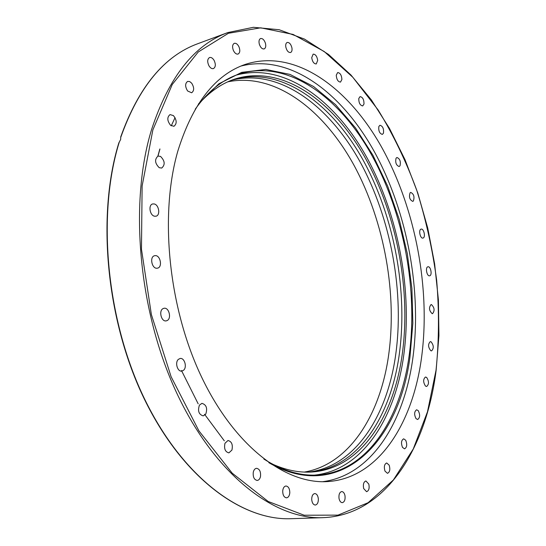<?xml version="1.0" encoding="UTF-8"?>
<svg xmlns="http://www.w3.org/2000/svg" width="546" height="546" viewBox="0 0 546 546"><rect width="100%" height="100%" fill="white"/><g stroke="black" fill="none" stroke-linecap="round" stroke-linejoin="round"><path stroke-width="0.82" d="M241.025 66.032C290.561 53.494 342.601 93.427 375.184 153.214C407.732 213.582 422.085 291.803 412.728 359.015C403.828 422.809 371.103 475.648 322.57 481.702M421.505 357.889C412.585 424.119 378.153 478.603 327.395 481.592C285.79 484.316 234.923 446.689 201.72 377.313C168.53 308.08 159.289 215.226 177.839 151.051C192.656 103.569 215.22 74.659 245.536 64.312C295.168 48.26 348.607 87.619 382.159 148.13C415.718 209.248 430.78 289.271 421.505 357.889M120.809 137.223C138.691 87.012 164.401 55.822 197.939 43.653C164.366 55.869 138.629 86.951 120.734 136.889L120.666 139.448L118.83 142.922C96.41 215.772 106.231 320.993 144.533 399.454C182.849 478.071 242.131 520.747 291.127 518.7C242.335 520.768 182.999 478.064 144.663 399.153C106.347 320.42 96.662 214.885 119.26 142.117M260.503 476.515C259.93 478.91 258.831 480.221 257.207 480.446C254.149 479.784 252.839 477.033 253.283 472.201C253.856 469.826 254.948 468.529 256.545 468.304C259.609 468.953 260.927 471.689 260.503 476.515M289.803 492.82C289.469 495.843 288.377 497.515 286.52 497.836C284.029 497.413 282.76 495.133 282.705 490.997C283.046 487.981 284.132 486.315 285.974 486.001C288.465 486.411 289.742 488.684 289.803 492.82M318.366 499.03C318.366 502.579 317.342 504.586 315.295 505.043C313.295 504.797 312.1 502.975 311.711 499.57C311.718 496.021 312.742 494.021 314.769 493.564C316.782 493.802 317.977 495.625 318.366 499.03M345.004 495.782C345.386 499.733 344.485 502.027 342.294 502.668C340.704 502.545 339.612 501.139 339.025 498.443C338.65 494.499 339.551 492.205 341.728 491.564C343.325 491.68 344.424 493.086 345.004 495.782M368.816 484.09C369.615 488.288 368.864 490.827 366.571 491.693L363.684 488.574C362.885 484.37 363.629 481.838 365.916 480.965L368.816 484.09M389.175 465.165C390.397 469.464 389.83 472.188 387.462 473.321L384.991 471.137C383.77 466.823 384.336 464.1 386.691 462.967L389.175 465.165M405.719 440.26C407.357 444.54 406.968 447.399 404.559 448.839L402.525 447.413C400.88 443.127 401.262 440.26 403.665 438.82L405.719 440.26M418.229 410.633C420.27 414.769 420.079 417.724 417.649 419.499L416.052 418.659C414.005 414.523 414.196 411.561 416.618 409.78L418.229 410.633M426.665 377.45C429.081 381.326 429.074 384.336 426.651 386.479L425.484 386.07C423.061 382.193 423.054 379.177 425.47 377.02L426.665 377.45M431.04 341.769C433.804 345.29 433.988 348.328 431.586 350.88L430.828 350.737C428.05 347.229 427.866 344.192 430.262 341.625L431.04 341.769M431.442 304.579C434.527 307.651 434.896 310.681 432.534 313.677L432.166 313.67C429.067 310.619 428.699 307.589 431.047 304.572L431.442 304.579M427.989 266.782C430.794 266.12 432.48 275.498 429.606 275.791L429.6 275.791C426.801 276.501 425.088 267.083 427.962 266.789L427.989 266.782M420.829 229.231L421.137 229.122C423.716 228.351 425.771 236.841 423.28 237.96L422.952 238.083C420.372 238.848 418.325 230.31 420.829 229.231M410.121 192.765L410.735 192.41C413.827 193.973 414.701 196.84 413.363 201.01L412.728 201.378C409.63 199.802 408.763 196.929 410.121 192.765M396.048 158.224L396.928 157.501C399.877 158.674 400.907 161.439 400.02 165.793L399.126 166.537C396.178 165.342 395.154 162.578 396.048 158.224M378.849 126.481L379.955 125.259C382.753 126.085 383.927 128.726 383.476 133.169L382.357 134.412C379.559 133.572 378.392 130.931 378.849 126.481M358.79 98.478L360.073 96.615C362.721 97.14 364.025 99.625 363.991 104.054L362.701 105.931C360.053 105.405 358.749 102.914 358.79 98.478M336.254 75.198L337.646 72.563C340.144 72.823 341.564 75.116 341.912 79.443L340.513 82.091C338.022 81.825 336.602 79.525 336.254 75.198M311.718 57.692L313.145 54.143C315.486 54.184 317.008 56.258 317.697 60.367L316.264 63.93C313.93 63.889 312.414 61.807 311.718 57.692M285.811 47.045C285.469 44.588 285.927 43.052 287.189 42.452C289.366 42.308 290.95 44.13 291.939 47.918C292.287 50.382 291.823 51.918 290.554 52.518C288.39 52.662 286.807 50.839 285.811 47.045M259.357 44.301C258.627 41.291 259.036 39.367 260.572 38.534C262.571 38.254 264.182 39.79 265.404 43.154C266.134 46.164 265.718 48.082 264.175 48.915C262.182 49.195 260.579 47.652 259.357 44.301M233.347 50.355C232.111 46.813 232.432 44.472 234.295 43.332C236.104 42.97 237.687 44.206 239.052 47.031C240.288 50.58 239.96 52.914 238.09 54.047C236.295 54.409 234.719 53.174 233.347 50.355M208.988 65.848C207.118 61.834 207.303 59.057 209.534 57.535C211.138 57.132 212.64 58.053 214.052 60.285C215.909 64.305 215.718 67.069 213.472 68.584C211.896 68.973 210.394 68.066 208.988 65.848M187.606 90.977C184.985 86.609 184.998 83.415 187.647 81.402L189.687 81.559L191.714 83.224C194.321 87.599 194.294 90.779 191.632 92.779L187.606 90.977M170.598 125.314C167.11 120.789 166.926 117.213 170.031 114.599L173.43 115.595C176.897 120.14 177.068 123.703 173.942 126.297L170.598 125.314M159.248 167.711C154.839 163.281 154.429 159.398 158.019 156.067L160.544 156.422C164.933 160.886 165.322 164.762 161.712 168.059L159.248 167.711M154.579 216.216C149.754 215.499 148.109 204.825 152.682 203.958L154.17 203.945C158.995 204.743 160.585 215.356 156.006 216.202L154.579 216.216M157.18 268.209C151.849 269.151 149.304 256.586 154.648 255.712L155.016 255.658C160.367 254.811 162.824 267.308 157.48 268.154L157.18 268.209M167.056 320.598L166.257 320.857C161.261 322.099 158.408 310.428 163.247 308.531L163.984 308.292C168.973 307.029 171.867 318.611 167.056 320.598M183.62 370.202L181.845 371.089C177.505 372.031 174.665 362.394 178.399 359.35L180.119 358.49C184.459 357.528 187.319 367.096 183.62 370.202M205.753 414.121L203.208 415.895C198.771 414.489 197.522 410.892 199.454 405.091L201.952 403.358C206.388 404.723 207.651 408.312 205.753 414.121M231.934 450.061L228.883 452.88C225.17 451.89 223.867 448.689 224.972 443.277L227.989 440.499C231.702 441.461 233.019 444.649 231.934 450.061M308.19 472.14C354.572 466.796 386.466 417.294 395.386 356.872C404.804 293.154 391.189 218.659 359.903 161.548C328.583 104.955 278.562 67.875 231.327 80.323M304.293 472.078C348.88 464.516 379.374 416.291 388.24 357.807C397.693 295.202 384.657 222.154 354.197 165.629C323.682 109.616 274.809 72.079 227.737 81.845M314.592 475.109C362.08 470.113 394.553 419.219 403.467 357.227C412.831 292.096 398.839 216.025 366.953 157.698C335.039 99.918 284.111 62.012 236.138 75.15M272.317 464.052C285.933 470.181 299.092 472.836 311.793 472.003C359.828 468.898 393.038 418.229 401.999 356.006C411.363 291.257 397.215 215.424 365.165 157.774C333.108 100.662 282.029 64.053 234.712 79.088C222.638 83.115 211.459 90.54 201.167 101.358M233.162 79.627C280.446 65.786 331.047 102.614 362.769 159.493C394.471 216.899 408.374 292.124 398.99 356.402C390.042 417.806 357.432 467.942 310.148 472.085M323.095 517.663C385.619 515.171 426.228 448.505 436.124 370.393L438.936 335.654L438.411 299.911L434.63 263.827L427.723 228.016L417.806 193.093L405.002 159.671L389.462 128.385L371.376 99.925L350.969 75.02L328.528 54.457L304.436 39.073L279.19 29.737L253.419 27.3L227.928 32.535C194.335 44.697 168.878 77.034 151.576 129.545C128.904 203.283 138.582 312.128 177.047 393.7C215.513 475.45 274.85 519.765 323.095 517.663L291.127 518.7M152.873 129.859L172.27 84.446L198.225 52L228.433 33.272L260.695 27.819L293.12 34.439L324.201 51.508L352.812 77.252L378.125 109.958C393.209 134.596 406.053 161.261 416.646 189.94C425.873 219.349 432.534 249.413 436.643 280.132C439.237 310.858 439.032 340.888 436.036 370.222L427.477 411.82L413.254 449.01L393.379 479.975L368.106 502.709L338.022 515.124L304.17 515.226L268.168 501.474L232.2 473.164L198.915 430.869L171.123 376.76L151.379 314.571L141.469 249.215L142.117 186.022L152.873 129.859M157.992 156.074L159.951 148.969M157.876 156.108L159.835 149.024M171.273 125.819L175.041 117.649M195.236 109.186C208.006 91.278 222.591 79.586 238.991 74.113C287.032 58.763 338.848 96.273 371.376 154.498C403.903 213.288 418.352 290.492 409.029 356.504C400.095 420.031 366.516 471.921 317.635 474.993C300.375 476.119 282.453 470.809 263.868 459.05M268.796 462.66C340.178 504.074 399.31 441.639 409.998 356.729L412.851 323.171L411.902 288.438L407.282 253.433L399.126 219.021L387.626 186.05L373 155.392L355.521 127.941L335.537 104.641L313.506 86.466L290.008 74.413L265.765 69.431L241.694 72.359L218.85 83.797L198.437 103.979M224.297 440.82L204.552 414.25M198.157 403.794L181.47 370.502M197.939 43.653L227.928 32.535"/></g></svg>
